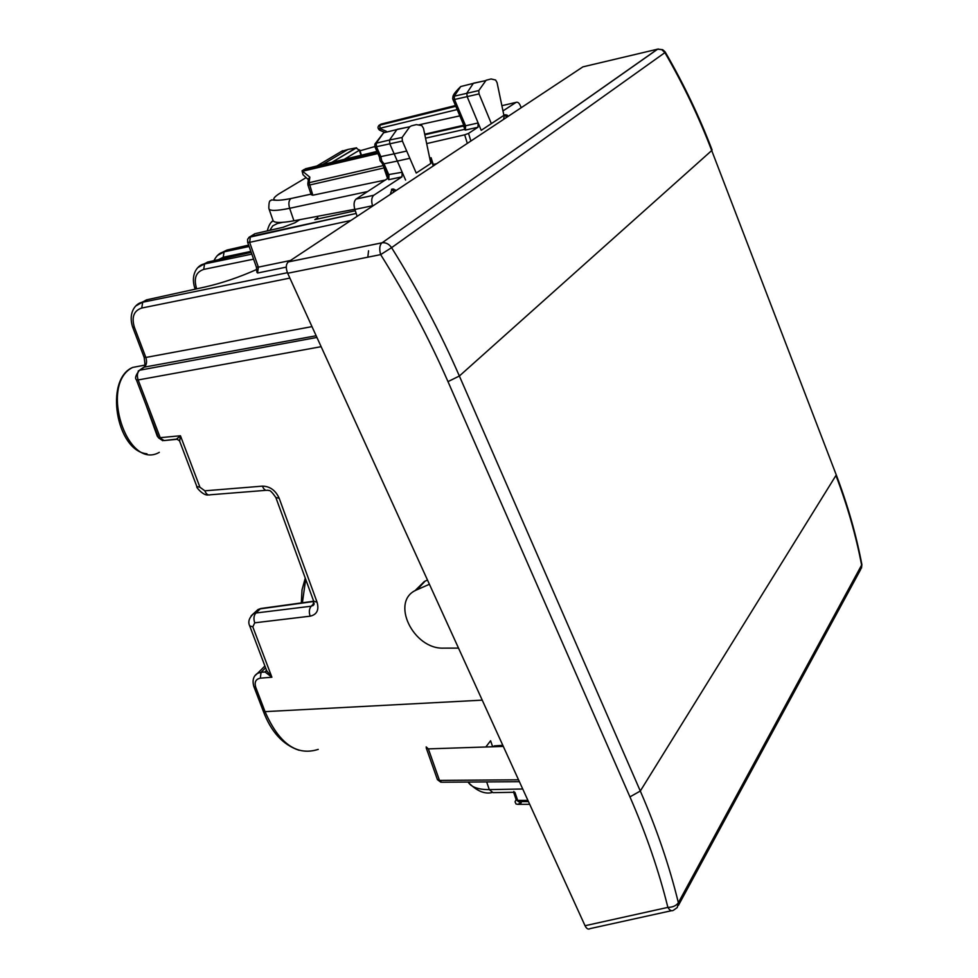<?xml version="1.0" encoding="UTF-8"?>
<svg xmlns="http://www.w3.org/2000/svg" width="978" height="978" viewBox="0 0 978 978"><rect width="100%" height="100%" fill="white"/><g stroke="black" fill="none" stroke-linecap="round" stroke-linejoin="round"><path stroke-width="1.47" d="M317.752 217.727L314.843 219.598L355.283 210.747M485.821 746.996L490.601 740.749L492.643 746.764M262.226 668.707L264.879 665.945M140.147 303.082L147.629 299.61M251.823 254.133L204.292 263.987L198.045 267.471M249.121 246.493L224.048 251.884L226.969 250.062L221.138 252.923M271.798 221.872L273.058 220.759C270.674 222.006 268.742 225.368 267.287 230.894M201.725 264.928L208.595 261.847M250.845 251.383L223.241 257.263L224.048 251.884L217.458 255.478M135.942 305.882L146.504 299.867L206.077 286.774M142.715 368.083L144.292 367.129C146.639 365.026 147.152 361.799 145.856 357.459L311.982 326.628M132.702 327.202L144.108 357.251L145.856 357.459L134.389 327.263C131.382 317.104 133.839 310.698 141.749 308.033L289.867 278.094M144.157 357.361C145.123 363.718 145.086 366.946 144.047 367.043L139.451 370.271C135.734 375.1 134.707 378.254 136.37 379.721L138.142 379.953C136.761 375.601 137.275 372.349 139.683 370.21L138.179 371.078M255.319 612.045L257.972 609.563M251.175 615.785L257.984 609.551L261.884 608.365M266.639 670.712L265.026 671.984L271.884 677.228L266.664 670.615M266.652 670.529L266.187 671.36L266.652 670.59L249.793 626.14M266.505 670.211L265.026 671.984L261.053 672.314L260.319 678.182L271.884 677.228L252.813 626.886L254.745 622.815L310.148 616.177C316.884 614.624 319.195 609.979 317.08 602.24L279.207 498.303C275.588 490.357 270.014 486.31 262.459 486.139L204.854 490.822L199.94 487.24L180.441 435.76L176.492 439.11L164.059 440.577L160.404 438.144L138.142 379.953L321.126 346.689M136.407 379.843L158.607 437.814L180.441 435.76L179.646 441.164L196.859 486.543L199.94 487.24M177.715 439.232L164.622 440.516M158.619 437.851L157.262 436.151L145.918 404.684M157.262 436.151L158.008 436.249M313.657 604.881L311.2 606.213L255.894 613.01L260.319 608.842L313.791 601.494M283.779 227.141L255.906 233.485M503.315 746.41L428.352 748.879L426.163 746.911M519.404 781.703L441.787 782.229L437.349 779.417L426.31 748.17M247.666 242.348L256.37 267.031L258.375 267.141L257.544 273.021L286.273 267.116M350.955 220.441L249.622 242.336L250.441 236.48L249.512 236.921L247.617 239.255L247.63 242.263L249.622 242.336L258.375 267.141L290.478 260.478M256.908 272.165L257.544 273.021M495.589 80L497.044 82.519L503.902 115.355L491.347 123.619L479.061 93.912L478.768 90.575L486.09 80.269L491.017 78.961L495.589 80M481.09 81.59L473.328 83.374L466.848 93.093L467.166 96.7L481.213 130.331L491.347 123.619M481.213 130.331L503.902 115.355M402.105 137.47L402.386 141.064L416.225 173.057L430.821 163.448L423.474 128.301L421.824 125.6L416.396 124.609L411.335 125.856L409.77 126.773L402.105 137.47L389.513 140.025L396.897 129.561L406.921 127.348M406.701 151.04L394.158 153.839L389.819 143.913L389.513 140.025L376.2 143.191L383.608 132.8L393.107 130.49M430.821 163.448L416.225 173.057M433.205 164.414L436.616 163.729M354.794 209.268L293.926 220.796C280.393 223.228 273.375 222.996 272.899 220.111L269.121 209.231M486.653 781.923L489.293 789.613C478.328 789.662 471.262 787.143 468.095 782.045M306.126 177.617L279.085 193.791C269.256 200.331 273.217 201.908 290.979 198.51L290.906 198.546C272.3 202.336 271.725 198.412 270.833 200.649C269.488 200.135 268.828 202.727 268.84 208.436C269.243 211.101 276.175 211.052 289.647 208.302L293.926 220.796M495.381 746.141L502.961 745.627M405.601 180.086L397.312 161.077L409.843 158.302M426.677 143.595L464.684 134.817L468.535 133.399L477.973 127.25L478.132 122.959L465.601 125.795L454.513 99.487L452.875 99.328L452.667 98.069L454.232 96.199L454.513 99.487L479.061 93.912M452.912 99.414L463.914 125.526L465.601 125.795L465.406 130.05L477.973 127.25L465.467 130.05M374.916 144.035L374.819 146.541L376.481 146.724L376.2 143.191L374.904 144.047L383.608 132.8L396.897 129.561M387.349 174.952L388.743 179.707L388.975 175.111L383.999 163.815L397.312 161.077L394.158 153.839L380.845 156.602L381.775 160.967L384.012 163.815L382.325 163.424L380.161 160.832M382.227 163.363L387.276 174.817L402.19 172.25L401.958 176.859L388.694 179.695M372.63 206.089L372.508 205.735C371.175 200.832 371.567 197.348 373.694 195.307L401.934 176.871M357.141 216.346L354.855 209.451C353.51 204.573 353.914 201.113 356.065 199.072L388.058 178.192M429.819 158.668L430.76 158.057L433.254 165.954M390.589 194.194L391.97 193.289M395.956 190.637L391.97 189.072L390.466 193.815M391.97 189.072L393.889 189.096M429.623 157.727L430.76 158.057M521.127 107.763L521.042 107.458C519.624 103.338 517.973 101.651 516.091 102.36L501.885 105.697M502.973 110.93L516.091 102.36M503.743 119.279L504.954 118.472M506.029 114.756L504.452 115.037L503.633 118.925M463.975 125.649L464.636 129.707L465.406 130.05M384.44 132.262L379.965 130.343L379.904 124.793L381.053 124.108L455.479 105.514M378.877 125.404L455.809 106.309L379.904 124.793C377.447 126.443 377.361 128.252 379.635 130.208M303.645 170.967L304.195 169.5M304.268 169.414L302.043 170.82L303.046 174.756L308.363 179.671M518.389 801.618L521.25 802.742L517.778 804.344L516.042 804.014L515.051 801.838L516.115 799.601M513.805 792.278L493.01 792.657L489.293 789.613L522.717 788.989M513.646 792.29L516.152 799.686L521.25 802.742M307.984 185.135L311.224 194.708L312.826 195.209L309.109 182.69L307.838 183.607L307.96 185.087L309.403 185.074L383.938 167.947L383.682 166.639M307.838 183.607L308.449 178.962L309.843 177.14L302.043 170.82M464.477 127.323L462.949 126.138L424.831 134.768M424.709 134.206L463.792 125.221M418.987 124.817L459.843 115.869M379.427 157.006L380.833 156.614L376.481 146.724L402.386 141.064M385.674 179.952L312.826 195.209M384.232 167.886L384.843 169.267M341.505 151.358L348.523 149.328M322.422 164.646L347.948 149.438L356.004 147.91L359.354 150.245L356.004 147.91L331.823 162.36L356.591 147.8M317.288 216.37L318.131 218.876M658.365 48.986L582.912 66.859L288.376 261.872L381.848 242.862C379.525 245.246 379.134 249.158 380.662 254.61L391.591 247.666C389.061 244.023 385.907 242.385 382.129 242.776L657.534 49.169L661.764 49.67L664.906 52.616L391.591 247.666C417.851 289.806 440.442 332.593 459.367 376.017L447.985 381.616C429.159 338.632 406.726 296.31 380.662 254.61L287.666 273.253C285.637 268.07 285.857 264.292 288.302 261.921L288.376 261.872M671.434 910.714L590.101 928.611C588.267 929.736 586.58 928.77 585.04 925.726L287.666 273.253M414.88 590.81L424.342 581.494L427.496 580.052M678.414 905.408L860.603 569.599L861.691 565.48C856.007 535.651 847.425 505.65 835.933 475.491L640.309 791.031C656.751 828.916 669.441 866.141 678.365 902.718L677.253 907.56L673.426 910.274C671.593 911.423 669.747 910.457 667.876 907.388C658.94 871.19 646.299 834.356 629.942 796.874L447.985 381.616M836.08 474.44L711.715 150.539C698.94 117.128 683.341 84.487 664.906 52.616L665.016 51.724L662.644 49.67L657.717 49.132L382.129 242.776L288.302 261.921M429.415 584.269L416.322 590.04C389.916 601.226 413.217 649.685 443.853 648.133L458.511 648.121M265.588 667.803L261.053 672.314L257.569 673.329L254.94 675.725M264.916 666.03L257.556 673.329C253.351 676.018 252.116 680.443 253.877 686.593L255.735 687.289L265.05 711.642C279.036 743.659 296.774 756.238 318.241 749.38M260.319 678.182C255.747 679.087 254.219 682.118 255.735 687.289M305.686 579.282L302.398 602.778M159.304 452.349C126.883 471.103 98.937 383.657 132.715 367.422L144.658 365.149L132.715 367.422C104.169 379.183 116.113 451.029 146.969 453.804M251.199 252.385L207.581 262.067L204.585 263.926L203.693 269.415L253.595 259.158M203.693 269.415C196.077 272.006 193.644 278.168 196.395 287.911L196.737 288.828M256.933 269.353C239.622 277.141 222.312 283.033 205.001 287.019M207.605 262.055L204.292 263.987C198.84 264.439 190.111 272.899 194.708 287.789L196.395 287.911M282.654 222.361L277.422 223.497L277.116 222.373M269.818 230.319L272.764 225.857L277.422 223.497M213.95 260.649C216.505 255.564 219.769 252.666 223.754 251.945L226.969 250.062L248.632 245.111L227.85 249.867M253.95 686.788L263.192 710.908L265.05 711.642L482.227 700.15M223.241 257.263L218.485 259.647M316.921 337.447L139.683 370.21L144.292 367.129L316.151 335.76M256.933 269.341C239.634 277.129 222.336 283.009 205.025 287.006L146.541 299.855L142.397 302.3C136.688 302.764 127.653 311.591 132.653 327.104L134.389 327.263M287.434 272.715L142.69 302.226L141.749 308.033M367.814 257.19L368.572 250.784M252.813 626.886L249.671 625.834C247.789 621.861 249.084 617.815 253.571 613.695L255.894 613.01C253.779 615.504 253.4 618.768 254.745 622.815M310.148 616.177C308.803 612.057 309.158 608.732 311.2 606.213L314.146 603.316M317.08 602.24L313.669 601.152M262.459 486.139C263.815 489.599 265.625 490.944 267.886 490.174C269.036 491.628 268.803 487.374 275.833 497.484L279.207 498.303M265.943 490.333L210.417 494.77C208.082 495.54 206.224 494.22 204.854 490.822M282.85 227.361L294.916 222.788L299.83 219.683M518.536 779.808L439.464 780.383L428.352 748.879L426.237 747.962M250.441 236.48L356.175 213.448L248.901 237.361M250.466 236.468L254.916 233.705M478.768 90.575L454.232 96.199L460.736 86.541L473.328 83.374M367.801 191.492L289.647 208.302C288.314 203.73 288.73 200.478 290.906 198.546L311.041 194.157M374.819 146.553L360.002 150.795M493.584 746.74L492.729 746.764M468.095 84.695L460.736 86.541C455.296 91.859 452.68 95.392 452.912 97.128M373.767 195.258L356.139 199.023M372.508 205.735L354.855 209.451M468.535 133.399L470.883 141.04M464.684 134.817L467.325 143.387M425.54 138.167L464.66 129.353L425.54 138.179M311.028 194.133L290.979 198.51M386.322 131.284L379.513 128.375L457.191 109.56M527.912 800.383L517.668 800.395L514.941 792.363M514.159 792.339L513.853 791.434M516.201 799.845L518.548 801.618L528.475 801.605M383.217 165.6L309.109 182.69L309.843 177.14M459.293 114.548L459.709 115.893M384.391 169.353L387.63 178.619M376.97 151.407L305.344 168.791M304.085 169.536L377.361 152.311L303.938 169.585M303.266 171.064L377.911 153.546M517.778 804.344L529.721 804.332M321.383 166.028L322.923 165.099M316.86 165.991L342.581 150.722M338.522 162.788L342.202 160.575M344.219 159.353L359.354 150.245L361.004 155.282M393.853 192.043L392.154 189.133L395.405 189.952M392.154 189.133L391.542 189.341L392.154 189.133M507.386 115.221L504.99 114.854L506.616 117.372M508.34 116.235L504.795 114.817M585.04 925.726L667.876 907.388C672.742 907.315 676.238 905.75 678.365 902.718L861.875 564.599C856.202 534.758 847.633 504.77 836.153 474.636L711.715 150.539L459.367 376.017L640.309 791.031L629.942 796.874M665.346 52.225L665.358 52.262C683.769 84.071 699.343 116.651 712.094 150.001M417.08 589.685L425.112 581.128M305.27 578.157L302.031 589.771L301.322 602.937M263.265 711.104C270.992 731.825 282.948 744.881 299.109 750.297M314.06 604.49L312.789 605.737L313.767 601.446M313.657 601.14L275.93 497.753M208.4 494.929C203.228 496.176 195.282 486.164 196.957 486.812M313.681 601.226L260.771 608.512L257.984 609.551M179.524 440.821L176.737 439.098M158.668 437.961L162.788 440.723M437.435 779.662L440.87 782.229M256.407 267.128L256.884 272.324M195.209 289.158L194.732 287.874M485.443 80.685L473.633 83.154M409.77 126.773L397.288 129.292M468.303 782.388C476.518 790.799 484.269 794.222 491.555 792.669M492.778 746.764L494.379 745.884L502.814 745.309M401.958 176.847L388.767 179.683M373.694 195.307L356.065 199.072M431.09 157.715L433.609 165.71M380.087 160.685L379.415 156.981L374.867 146.651M361.444 155.172L359.708 149.903M861.496 568.096L861.875 564.599M416.322 590.04L424.342 581.494"/></g></svg>
